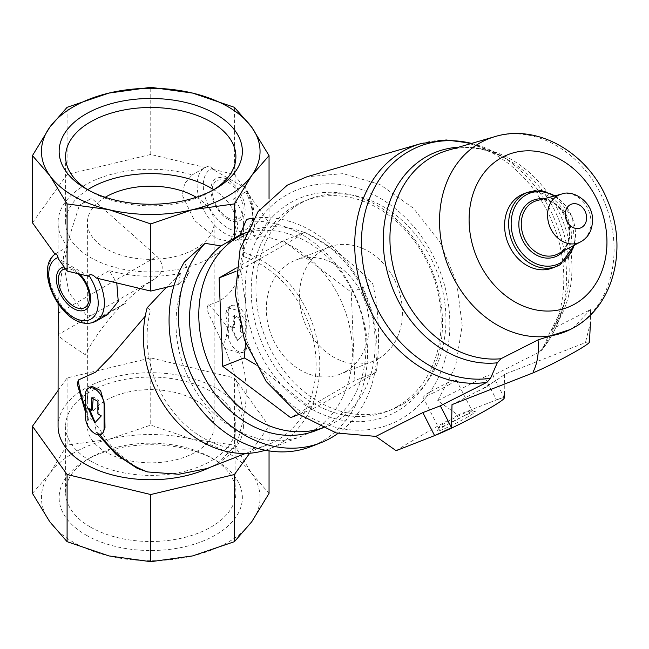 <?xml version="1.0" encoding="UTF-8"?>
<svg xmlns="http://www.w3.org/2000/svg" width="649" height="649" viewBox="0 0 649 649"><rect width="100%" height="100%" fill="white"/><g stroke="black" fill="none" stroke-linecap="round" stroke-linejoin="round"><path stroke-width="0.49" stroke-dasharray="3.25 2.43" d="M105.252 197.28A63.391 36.595 0 0 0 87.364 222.769A63.391 36.595 0 0 0 105.925 248.648A63.391 36.595 0 0 0 175.011 256.582A63.391 36.595 0 0 0 214.146 222.769A63.391 36.595 0 0 0 196.249 197.28M195.576 400.352A63.391 36.595 180 0 1 214.146 426.231A63.391 36.595 180 0 1 175.011 460.044A63.391 36.595 180 0 1 105.925 452.118A63.391 36.595 180 0 1 87.364 426.231A63.391 36.595 180 0 1 126.49 392.418A63.391 36.595 180 0 1 195.576 400.352M105.925 313.889L92.215 322.577L126.417 302.832L105.925 313.889M85.968 535.027A91.614 52.894 0 0 0 215.533 535.027A91.614 52.894 0 0 0 215.533 460.23A91.614 52.894 0 0 0 85.968 460.23A91.614 52.894 0 0 0 85.968 535.027M32.45 493.378L49.778 473.478A109.3 63.099 180 0 1 108.927 439.332A109.3 63.099 180 0 1 192.575 439.332A109.3 63.099 180 0 1 251.731 473.478A109.3 63.099 180 0 1 251.731 521.772A109.3 63.099 180 0 1 192.575 555.925A109.3 63.099 180 0 1 108.927 555.925A109.3 63.099 180 0 1 49.778 521.772A109.3 63.099 180 0 1 49.778 473.478L67.098 445.084L108.927 439.332L150.755 425.079L192.575 439.332L234.403 445.084L251.731 473.478L269.051 493.378M154.284 279.167C125.646 297.518 102.623 322.683 85.214 354.662C67.285 343.086 58.256 336.425 58.134 334.673L154.284 279.167C163.873 272.612 164.765 265.003 156.953 256.339L91.639 198.326A92.685 53.51 180 0 0 79.365 205.417L91.639 198.326M58.061 304.365L63.87 254.108L79.365 205.417M107.912 314.343L97.017 317.345L85.587 314.359L68.94 292.642L63.602 263.77L67.845 246.685A92.685 53.51 180 0 1 58.069 222.769A92.685 53.51 180 0 1 192.185 174.897L184.681 183.48L182.304 195.211L194.286 220.262L216.644 238.678L232.934 242.158L237.907 226.923L233.656 198.845A92.685 53.51 180 0 1 243.432 222.769A92.685 53.51 180 0 1 238.556 239.903L243.44 250.344L243.432 256.517C241.274 269.879 237.599 298.248 208.499 304.852C204.467 308.526 211.152 318.107 213.545 324.232L224.797 348.359C234.946 372.453 241.144 395.225 243.383 416.682L243.44 418.962L237.169 443.308L218.964 462.461L213.497 465.617A92.685 53.51 180 0 1 210.162 467.304M58.069 426.231A92.685 53.51 180 0 1 150.755 372.721A92.685 53.51 180 0 1 243.432 426.231A92.685 53.51 180 0 1 218.964 462.461M207.007 468.537L213.497 465.617M137.434 468.481L113.137 448.792L93.318 420.479L77.32 384.2M147.177 307.756L150.536 310.157A100.554 81.79 -111.4 0 0 176.82 416.139A100.554 81.79 -111.4 0 0 268.248 444.557L245.549 453.448M246.571 219.346L255.171 221.204L253.134 235.636A104.927 85.344 -111.4 0 1 348.781 323.161A104.927 85.344 -111.4 0 1 302.45 435.868A104.927 85.344 -111.4 0 1 198.635 395.419A104.927 85.344 -111.4 0 1 189.175 272.564L178.491 284.432L180.438 273.456L166.371 287.329M180.438 273.456A92.685 53.51 180 0 1 109.316 270.633L116.771 282.94M208.499 304.852A100.554 81.79 -111.4 0 1 227.645 328.102L225.722 313.337L227.499 307.877L238.97 310.628L246.328 322.861L245.971 346.274L242.742 352.569L239.586 353.08A100.554 81.79 -111.4 0 1 243.383 416.682M243.432 256.517A100.554 81.79 -111.4 0 1 315.106 349.584A100.554 81.79 -111.4 0 1 268.248 444.557M91.801 386.228L88.142 392.775L86.228 409.746A100.554 81.79 -111.4 0 1 85.522 407.994M99.995 434.708A100.554 81.79 -111.4 0 1 99.475 433.978L102.793 433.37M227.645 328.102L226.444 336.125L223.499 345.325M224.797 348.359L239.586 353.08M93.318 420.479L87.42 416.39L85.522 412.293M85.522 417.485L87.42 416.39L86.228 409.746M99.475 433.978L96.141 431.845L95.005 423.294M243.367 252.226A104.927 85.344 -111.4 0 1 318.691 349.186A104.927 85.344 -111.4 0 1 269.846 448.629A104.927 85.344 -111.4 0 1 265.287 450.236M238.556 239.903L257.564 238.783L253.134 235.636M189.175 272.564L184.267 262.139M255.171 221.204A118.037 96.011 -111.4 0 1 363.351 319.284A118.037 96.011 -111.4 0 1 311.333 446.471M253.645 218.129A118.037 96.011 -111.4 0 1 367.164 297.834A118.037 96.011 -111.4 0 1 337.959 433.435M239.716 235.06L239.968 234.962A104.927 85.344 -111.4 0 1 354.865 296.082A104.927 85.344 -111.4 0 1 325.457 426.012A104.927 85.344 -111.4 0 1 316.022 430.547M245.987 232.675A104.927 85.344 -111.4 0 1 248.745 231.531A104.927 85.344 -111.4 0 1 363.975 292.188A104.927 85.344 -111.4 0 1 334.689 422.394A104.927 85.344 -111.4 0 1 325.254 426.937A104.927 85.344 -111.4 0 1 322.456 427.959M88.84 276.263L58.094 258.513M96.141 278.007L109.316 270.633M67.845 246.685L55.822 253.629A39.346 22.715 -120 0 0 57.437 299.319A39.346 22.715 -120 0 0 96.23 321.093M212.661 169.267L212.661 168.318A34.973 20.192 -120 0 0 209.895 208.499A34.973 20.192 -120 0 0 246.182 229.446A34.973 20.192 -120 0 0 243.407 186.068L243.407 187.017L212.661 169.267L234.403 174.467L234.403 107.32M243.407 186.068L244.219 185.817L246.433 191.236L269.051 222.769L269.051 198.983M32.45 222.769L67.098 174.467L150.755 154.462L205.36 167.523L204.208 167.961A39.346 22.715 -120 0 0 205.822 213.651A39.346 22.715 -120 0 0 244.616 235.425A39.346 22.715 -120 0 0 245.679 191.901L246.433 191.236M205.36 167.523C208.102 165.722 210.536 165.982 212.661 168.318M397.188 411.198A117.388 95.476 -111.4 0 1 245.273 296.366A117.388 95.476 -111.4 0 1 389.043 213.367A117.388 95.476 -111.4 0 1 397.188 411.198M286.517 195.008A126.109 102.574 68.6 0 0 295.271 407.54A126.109 102.574 68.6 0 0 449.716 318.375A126.109 102.574 68.6 0 0 286.517 195.008M397.569 406.396A113.015 91.923 -111.4 0 1 387.412 411.279A113.015 91.923 -111.4 0 1 260.606 339.565A113.015 91.923 -111.4 0 1 304.998 200.817A113.015 91.923 -111.4 0 1 429.111 266.147A113.015 91.923 -111.4 0 1 397.569 406.396M402.307 404.538A113.015 91.923 -111.4 0 1 392.142 409.43A113.015 91.923 -111.4 0 1 265.344 337.707A113.015 91.923 -111.4 0 1 309.735 198.959A113.015 91.923 -111.4 0 1 433.848 264.297A113.015 91.923 -111.4 0 1 402.307 404.538M378.756 358.54A61.209 49.786 -111.4 0 1 373.256 361.185A61.209 49.786 -111.4 0 1 304.584 322.35A61.209 49.786 -111.4 0 1 328.621 247.204A61.209 49.786 -111.4 0 1 395.841 282.583A61.209 49.786 -111.4 0 1 378.756 358.54M345.609 371.52A61.209 49.786 -111.4 0 1 340.1 374.173A61.209 49.786 -111.4 0 1 271.428 335.33A61.209 49.786 -111.4 0 1 295.473 260.184A61.209 49.786 -111.4 0 1 362.686 295.563A61.209 49.786 -111.4 0 1 345.609 371.52M255.349 364.292L312.153 409.227L348.083 389.189L376.404 372.128C380.192 340.782 378.984 311.309 372.761 283.71C355.19 264.695 332.564 247.585 304.868 232.391C288.513 242.767 267.088 255.13 240.617 269.489L245.833 304.989L245.638 343.183M396.101 450.682C412.172 440.566 432.778 428.664 457.926 414.987L437.686 400.693L455.606 366.393L462.202 325.603L456.758 282.639L439.876 242.053L413.316 208.142L379.908 184.503L343.199 173.648L307.066 176.723M523.516 193.897A39.784 32.361 -111.4 0 1 567.21 216.896A39.784 32.361 -111.4 0 1 556.104 266.26A39.784 32.361 -111.4 0 1 552.526 267.988M585.722 342.583L585.722 341.455L586.177 342.331L585.722 342.583A37.163 2.645 152.9 0 1 589.446 342.072M585.722 341.455L590.468 322.529L590.59 309.565L553.435 328.402L550.912 330.568L549.825 332.466L543.108 347.953L541.818 350.087L539.481 351.977L492.899 375.487L504.086 397.35L496.428 399.906A43.718 3.107 152.9 0 1 504.224 398.064M590.59 309.565L573.229 327.899L569.449 329.919M494.205 381.523L485.866 387.315L475.879 392.101L481.298 389.595L494.205 381.523A56.341 4.008 -27.1 0 0 504.557 374.295L586.177 342.331M452.004 404.635A56.341 4.008 -27.1 0 0 475.879 392.101M504.557 374.295L504.086 397.35M437.686 400.693L484.657 376.915C488.924 374.838 491.674 374.368 492.899 375.487M457.926 414.987L496.436 399.914L484.657 376.915M467.921 416.82A21.263 1.517 152.9 0 1 447.721 427.253A21.263 1.517 152.9 0 1 437.475 430.895A21.263 1.517 152.9 0 1 455.712 419.984A21.263 1.517 152.9 0 1 475.23 411.571A21.263 1.517 152.9 0 1 467.921 416.82M449.652 384.362A18.724 1.33 152.9 0 1 432.404 393.302A18.724 1.33 152.9 0 1 422.84 396.863A18.724 1.33 152.9 0 1 438.902 387.145A18.724 1.33 152.9 0 1 456.182 379.803A18.724 1.33 152.9 0 1 449.652 384.362M465.39 415.1A18.724 1.33 152.9 0 1 448.135 424.04A18.724 1.33 152.9 0 1 438.578 427.61A18.724 1.33 152.9 0 1 438.578 427.496A18.724 1.33 152.9 0 1 454.641 417.891A18.724 1.33 152.9 0 1 471.831 410.476A18.724 1.33 152.9 0 1 471.912 410.541A18.724 1.33 152.9 0 1 465.39 415.1M236.341 267.956L283.362 240.811L304.868 232.391M235.952 271.314L240.617 269.489M298.881 414.427L312.153 409.227M283.362 240.811L351.255 292.139L354.898 380.557L376.404 372.128M354.898 380.557L290.638 417.648M351.255 292.139L372.761 283.71M204.208 167.961L192.185 174.897M245.679 191.901L233.656 198.845M58.069 390.528L67.098 377.937L150.755 357.932L234.403 377.937L269.051 426.231L249.678 453.245M67.098 377.937L67.098 445.084M150.755 357.932L150.755 425.079M234.403 377.937L234.403 445.084M269.051 426.231L269.051 450.901M150.755 154.462L150.755 87.315M234.403 174.467L243.407 187.017M178.491 284.432L174.054 285.495M269.051 222.769L257.564 238.783M67.098 174.467L67.098 107.32M97.885 401.423L98.908 400.839L93.407 396.872L93.188 398.713M91.704 397.853L93.407 396.872M92.247 410.038L89.051 407.953L89.432 409.04M88.305 408.383L89.051 407.953M95.127 422.491L101.601 415.701L98.218 413.729L98.908 400.839M246.896 322.537A13.118 7.569 -120 0 0 241.168 309.338A13.118 7.569 -120 0 0 231.06 305.825A13.118 7.569 -120 0 0 228.343 311.828L228.343 335.03A13.118 7.569 -120 0 0 234.07 348.229A13.118 7.569 -120 0 0 244.178 351.742A13.118 7.569 -120 0 0 246.896 345.739L246.896 322.537L246.328 322.861M240.381 331.655L243.805 333.602L237.234 340.611L230.379 326.358L233.989 328.199L232.829 316.379L239.692 319.559L240.381 331.655L240.714 318.967L234.524 315.398L234.524 327.891L231.125 325.928L237.615 340.384L244.113 333.424L240.714 331.461M239.692 319.559L240.714 318.967M230.379 326.358L231.125 325.928M233.989 328.199L234.524 327.891M232.829 316.379L234.524 315.398M87.729 189.711A85.149 49.162 0 0 0 65.606 222.769A85.149 49.162 0 0 0 90.544 257.523A85.149 49.162 0 0 0 183.334 268.183A85.149 49.162 0 0 0 235.895 222.769A85.149 49.162 0 0 0 213.772 189.711M88.337 190.092A85.149 49.162 0 0 0 90.544 191.414A85.149 49.162 0 0 0 210.957 191.414A85.149 49.162 0 0 0 213.164 190.092M90.544 191.414L85.968 188.77L90.544 191.414M90.544 527.11A85.149 49.162 0 0 0 183.334 537.761A85.149 49.162 0 0 0 235.895 492.348A85.149 49.162 0 0 0 210.957 457.586A85.149 49.162 0 0 0 90.544 457.586A85.149 49.162 0 0 0 65.606 492.348A85.149 49.162 0 0 0 90.544 527.11M90.544 460.993A85.149 49.162 0 0 0 183.334 471.653A85.149 49.162 0 0 0 235.895 426.231A85.149 49.162 0 0 0 150.755 377.077A85.149 49.162 0 0 0 65.606 426.231A85.149 49.162 0 0 0 90.544 460.993M79.754 274.089A24.167 13.954 -120 0 0 64.105 266.893M97.723 278.389A39.346 22.715 -120 0 0 97.293 277.577M228.034 219.297A24.167 13.954 -120 0 0 242.831 198.245A24.167 13.954 -120 0 0 213.237 181.152A24.167 13.954 -120 0 0 228.034 219.297M561.718 194.043A25.822 21.003 -111.4 0 1 588.7 210.69A25.822 21.003 -111.4 0 1 581.017 241.631M558.497 253.564A28.751 23.388 -111.4 0 1 557.889 253.905L558.473 253.581C582.534 242.223 562.026 191.674 537.015 200.59A28.751 23.388 -111.4 0 1 567.048 219.119A28.751 23.388 -111.4 0 1 558.497 253.564M543.302 198.927A30.365 24.703 -111.4 0 1 567.364 219.451A30.365 24.703 -111.4 0 1 563.632 250.855M554.27 196.022A38.161 31.038 -111.4 0 1 573.659 245.541M527.58 192.299A39.784 32.361 -111.4 0 1 571.274 215.298A39.784 32.361 -111.4 0 1 560.168 264.67M494.806 136.663A103.824 84.451 -111.4 0 1 604.479 202.172A103.824 84.451 -111.4 0 1 573.992 327.518M458.575 147.201A110.598 89.96 -111.4 0 1 507.202 159.289A110.598 89.96 -111.4 0 1 564.046 304.462A110.598 89.96 -111.4 0 1 549.825 332.466M471.612 143.413A122.028 99.256 -111.4 0 1 498.205 154.162A122.028 99.256 -111.4 0 1 560.923 314.335A122.028 99.256 -111.4 0 1 543.108 347.953M471.92 143.324L498.205 154.162L507.202 159.289C486.369 147.915 466.493 144.954 447.583 150.398A108.261 88.061 -111.4 0 1 553.467 201.815A108.261 88.061 -111.4 0 1 553.435 328.402M420.95 143.591A124.357 101.155 -111.4 0 1 544.04 205.149A124.357 101.155 -111.4 0 1 539.481 351.977M78.026 273.675A21.912 12.655 -120 0 0 65.395 268.686M227.596 217.707A21.912 12.655 -120 0 0 243.091 208.767A21.912 12.655 -120 0 0 227.596 181.923A21.912 12.655 -120 0 0 212.101 190.871A21.912 12.655 -120 0 0 227.596 217.707M85.522 394.284L88.142 392.775M225.722 313.337L228.343 311.828M226.444 336.125L228.343 335.03M245.971 346.274L246.896 345.739M58.28 313.313L156.953 256.339M214.146 426.231L214.146 222.769M87.364 426.231L87.364 222.769M58.069 222.769L58.069 303.7M243.432 222.769L243.432 250.344M243.432 418.962L243.432 426.231M96.141 431.845L98.161 434.765M302.45 435.868L269.846 448.629M248.745 231.531L246.02 232.593M325.254 426.937L322.537 427.999M55.595 253.775L55.011 254.213M244.211 185.817C250.644 195.787 253.921 205.806 254.043 215.874C252.712 227.377 249.573 233.891 244.616 235.425L232.934 242.166M309.735 198.959L304.998 200.817M392.142 409.43L387.412 411.279M328.621 247.204L295.473 260.184M373.256 361.185L340.1 374.173M574.527 245.087L572.572 217.326L555.211 195.771M550.912 330.56L564.046 304.462L560.923 314.335C556.68 327.729 550.311 339.646 541.818 350.087M485.866 387.315L481.298 389.595M422.84 396.863L438.578 427.61M456.182 379.803L471.912 410.541M438.578 427.496L437.475 430.895M471.831 410.476L475.23 411.571M227.499 307.877L231.06 305.825M242.742 352.569L244.178 351.742M92.215 322.577L126.417 302.823M235.895 222.769L235.895 156.652M65.606 222.769L65.606 156.652M210.957 191.414L215.533 188.77M90.544 457.586L85.968 460.23M210.957 457.586L215.533 460.23M235.895 492.348L235.895 426.231M65.606 492.348L65.606 426.231"/><path stroke-width="0.97" d="M196.249 197.28A63.391 36.595 0 0 0 105.252 197.28M85.968 188.77A91.614 52.894 0 0 0 215.533 188.77A91.614 52.894 0 0 0 215.533 113.973A91.614 52.894 0 0 0 85.976 113.973A91.614 52.894 0 0 0 85.968 188.77L85.968 188.77M108.927 93.075A109.3 63.099 180 0 1 192.575 93.075A109.3 63.099 180 0 1 251.731 127.228A109.3 63.099 180 0 1 251.731 175.522A109.3 63.099 180 0 1 192.575 209.668A109.3 63.099 180 0 1 108.927 209.668A109.3 63.099 180 0 1 49.778 175.522A109.3 63.099 180 0 1 49.778 127.228A109.3 63.099 180 0 1 108.927 93.075L150.755 87.315L192.575 93.075L234.403 107.32L251.731 127.228L269.051 155.622L251.731 175.522L234.403 203.916L192.575 209.668L150.755 223.921L108.927 209.668L67.098 203.916L49.778 175.522L32.45 155.622L49.778 127.228L67.098 107.32L108.927 93.075M210.162 467.304A92.685 53.51 180 0 1 111.482 474.703A92.685 53.51 180 0 1 58.069 426.231L58.134 334.673C58.897 333.197 58.937 326.074 58.28 313.313L58.061 304.365M98.161 434.765L116.074 454.422L137.434 468.481L147.672 471.945L178.84 474.265L207.007 468.537L245.549 453.448M85.522 412.293L77.32 384.2L78.261 380.046L95.63 372.153L111.587 355.806L145.238 316.209M166.371 287.329L147.177 307.756A104.927 85.344 -111.4 0 0 172.342 416.512A104.927 85.344 -111.4 0 0 265.287 450.236M116.771 282.94L118.248 301.323L107.912 314.343L96.23 321.093A39.346 22.715 -120 0 0 97.723 278.389M101.358 434.197L102.793 433.37L105 427.667L104.643 404.668L100.563 390.536L91.801 386.228L88.24 388.28A13.118 7.569 -120 0 0 85.522 394.284L85.522 417.485A13.118 7.569 -120 0 0 91.249 430.685A13.118 7.569 -120 0 0 101.358 434.197A13.118 7.569 -120 0 0 104.075 428.194L104.075 404.992A13.118 7.569 -120 0 0 98.348 391.793A13.118 7.569 -120 0 0 88.24 388.28M337.959 433.435A118.037 96.011 -111.4 0 1 320.801 442.764L311.333 446.471A118.037 96.011 -111.4 0 1 194.311 400.636A118.037 96.011 -111.4 0 1 184.267 262.139L205.035 243.326L220.968 245.939L239.716 235.06L246.02 232.593M239.968 234.962L246.571 219.346A118.037 96.011 -111.4 0 1 253.645 218.129M320.801 442.764A118.037 96.011 -111.4 0 1 197.929 387.688A118.037 96.011 -111.4 0 1 205.035 243.326M322.537 427.999L316.022 430.547A104.927 85.344 -111.4 0 1 203.713 375.949A104.927 85.344 -111.4 0 1 220.968 245.939M322.456 427.959A104.927 85.344 -111.4 0 1 207.534 360.349A104.927 85.344 -111.4 0 1 245.987 232.675M67.098 203.916L67.098 271.063L88.84 276.263L88.84 275.306C90.965 273.992 93.399 274.892 96.141 278.007L150.755 291.068L150.755 223.921M32.45 155.622L32.45 222.769L55.068 254.294C56.212 253.426 57.217 254.513 58.094 257.556L58.094 258.513L67.098 271.063M245.638 343.183L244.259 357.907L255.349 364.292M490.555 378.294L486.928 382.318A124.357 101.155 -111.4 0 1 360.09 283.686A124.357 101.155 -111.4 0 1 420.95 143.591L307.066 176.723L287.296 185.16L258.107 211.558L240.081 249.33L235.327 293.916L244.43 339.865L266.268 381.555L298.183 413.908L336.255 432.956L375.852 436.388L396.101 450.682L434.603 435.609L451.534 427.691L452.004 404.635L533.616 372.672L533.17 371.796C537.477 363.245 539.1 352.618 538.037 339.906L500.882 358.743L497.272 362.807L490.555 378.294A122.028 99.256 -111.4 0 1 361.882 254.376A122.028 99.256 -111.4 0 1 471.612 143.413M560.168 264.67A39.784 32.361 -111.4 0 1 556.591 266.39L552.526 267.988A39.784 32.361 -111.4 0 1 507.891 242.734A39.784 32.361 -111.4 0 1 523.516 193.897L527.58 192.299A39.784 32.361 -111.4 0 0 511.956 241.144A39.784 32.361 -111.4 0 0 556.591 266.39L560.265 264.622L574.527 245.087M533.616 372.672L533.17 371.796M573.992 327.518A103.824 84.451 -111.4 0 1 570.317 329.497L538.037 339.906M590.46 322.529L589.446 342.072A37.163 2.645 152.9 0 1 569.595 354.873A37.163 2.645 152.9 0 1 533.965 372.469M486.928 382.318L440.346 405.828L451.534 427.691M440.346 405.828L422.832 412.61L375.852 436.388M504.557 391.582L504.224 398.064A43.718 3.107 152.9 0 1 477.883 414.752A43.718 3.107 152.9 0 1 434.603 435.609L422.832 412.61M298.881 414.427L290.638 417.648L222.745 366.328L219.102 277.91L236.341 267.956M219.102 277.91L235.952 271.314M222.745 366.328L244.259 357.907M249.678 453.245L234.403 474.533L150.755 494.538L67.098 474.533L32.45 426.231L58.069 390.528M150.755 494.538L150.755 561.685L108.927 555.925L67.098 541.68L49.778 521.772L32.45 493.378L32.45 426.231M67.098 474.533L67.098 541.68M269.051 450.901L269.051 493.378L251.731 521.772L234.403 541.68L192.575 555.925L150.755 561.685M234.403 474.533L234.403 541.68M269.051 198.983L269.051 155.622M174.054 285.495L150.755 291.068M234.403 237.988L234.403 203.916M91.704 410.346L88.305 408.383L94.795 422.84L101.293 415.879L97.885 413.916L97.885 401.423L91.704 397.853L91.704 410.346L92.247 410.038L93.188 398.713M89.432 409.04L95.127 422.491M213.772 189.711A85.149 49.162 0 0 0 87.729 189.711M213.164 190.092A85.149 49.162 0 0 0 235.895 156.652A85.149 49.162 0 0 0 150.755 107.491A85.149 49.162 0 0 0 65.606 156.652A85.149 49.162 0 0 0 88.337 190.092M85.522 407.994A100.554 81.79 -111.4 0 1 78.261 380.046M147.672 471.945A100.554 81.79 -111.4 0 1 99.995 434.708M64.105 266.893A24.167 13.954 -120 0 0 57.096 284.992A24.167 13.954 -120 0 0 73.467 308.535A24.167 13.954 -120 0 0 90.252 302.191A24.167 13.954 -120 0 0 79.754 274.089M58.094 257.556A34.973 20.192 -120 0 0 55.327 297.737A34.973 20.192 -120 0 0 91.606 318.683A34.973 20.192 -120 0 0 88.84 275.306M581.699 227.418A12.737 10.36 -111.4 0 1 565.214 214.949A12.737 10.36 -111.4 0 1 580.814 205.944A12.737 10.36 -111.4 0 1 581.699 227.418M581.017 241.631A25.822 21.003 -111.4 0 1 580.474 241.931A25.822 21.003 -111.4 0 1 549.719 226.363A25.822 21.003 -111.4 0 1 561.718 194.043L537.015 200.59A28.751 23.388 -111.4 0 0 523.654 236.569A28.751 23.388 -111.4 0 0 557.889 253.905L581.155 241.558C589.114 236.942 592.886 228.975 592.472 217.658C591.336 200.622 572.256 189.54 561.718 194.043M563.632 250.855A30.365 24.703 -111.4 0 1 558.164 255.422A30.365 24.703 -111.4 0 1 520.027 233.364A30.365 24.703 -111.4 0 1 543.302 198.927M573.659 245.541A38.161 31.038 -111.4 0 1 560.574 262.788A38.161 31.038 -111.4 0 1 511.347 227.775A38.161 31.038 -111.4 0 1 554.27 196.022M575.29 303.74A81.993 66.693 -111.4 0 1 469.178 223.524A81.993 66.693 -111.4 0 1 569.603 165.552A81.993 66.693 -111.4 0 1 575.29 303.74M494.806 136.663C538.102 123.229 588.473 153.415 607.261 199.924C628.078 246.369 614.603 305.038 574.381 327.307L570.317 329.497A103.824 84.451 -111.4 0 1 448.167 266.122A103.824 84.451 -111.4 0 1 494.806 136.663L447.583 150.398A108.261 88.061 -111.4 0 0 393.951 269.911A108.261 88.061 -111.4 0 0 500.882 358.743M497.272 362.807A110.598 89.96 -111.4 0 1 385.279 262.642A110.598 89.96 -111.4 0 1 458.575 147.201M65.395 268.686A21.912 12.655 -120 0 0 59.067 285.114A21.912 12.655 -120 0 0 73.905 306.442A21.912 12.655 -120 0 0 89.262 299.814A21.912 12.655 -120 0 0 78.026 273.675M104.075 428.194L105 427.667M104.075 404.992L104.643 404.668M58.069 303.7L58.069 304.365M55.595 253.775C31.095 269.903 66.287 336.336 96.23 321.093M555.211 195.771L541.371 190.652L527.58 192.299M420.95 143.591L446.188 139.965L471.92 143.324"/></g></svg>
